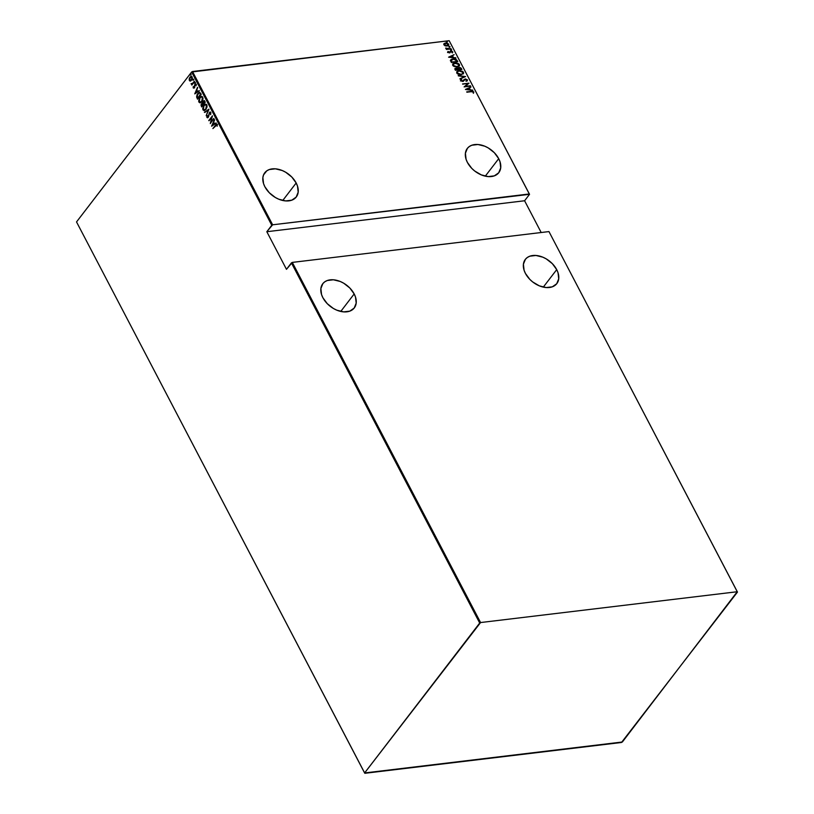 <?xml version="1.0" encoding="UTF-8"?>
<svg xmlns="http://www.w3.org/2000/svg" width="814" height="814" viewBox="0 0 814 814"><rect width="100%" height="100%" fill="white"/><g stroke="black" fill="none" stroke-linecap="round" stroke-linejoin="round"><path stroke-width="1.22" d="M498.707 158.669L485.286 176.16L498.707 158.669A19.872 13.38 -142.5 0 1 498.819 172.649A19.872 13.38 -142.5 0 1 483.18 175.58A19.872 13.38 -142.5 0 1 467.409 162.434A19.872 13.38 -142.5 0 1 467.297 148.453A19.872 13.38 -142.5 0 1 482.936 145.523A19.872 13.38 -142.5 0 1 498.707 158.669L494.322 152.696L488.217 147.914L484.808 146.215L477.92 144.505L471.805 145.238L469.352 146.5L467.419 148.301L465.404 153.236L466.076 159.279L467.409 162.434L471.794 168.406L474.684 170.991L481.308 174.888L488.197 176.597L494.312 175.865L498.697 172.802L500.712 167.867L500.04 161.823L498.707 158.669M296.174 182.987L282.753 200.478L296.174 182.987A19.872 13.38 -142.5 0 1 296.286 196.968A19.872 13.38 -142.5 0 1 280.637 199.898A19.872 13.38 -142.5 0 1 264.876 186.752A19.872 13.38 -142.5 0 1 264.764 172.772A19.872 13.38 -142.5 0 1 280.403 169.841A19.872 13.38 -142.5 0 1 296.174 182.987L291.788 177.014L285.683 172.242L282.275 170.533L275.376 168.824L269.271 169.556L266.809 170.818L263.543 174.898L262.871 177.554L263.543 183.598L264.876 186.752L269.261 192.725L275.366 197.507L278.775 199.206L285.663 200.916L291.778 200.183L296.164 197.12L298.178 192.185L297.507 186.141L296.174 182.987M556.715 269.627L543.294 287.118L556.715 269.627A19.872 13.38 -142.5 0 1 556.827 283.608A19.872 13.38 -142.5 0 1 541.188 286.538A19.872 13.38 -142.5 0 1 525.417 273.392A19.872 13.38 -142.5 0 1 525.305 259.412A19.872 13.38 -142.5 0 1 540.954 256.481A19.872 13.38 -142.5 0 1 556.715 269.627L552.33 263.655L546.225 258.872L542.816 257.173L535.927 255.464L529.812 256.196L527.36 257.458L525.427 259.259L523.412 264.194L524.084 270.238L525.417 273.392L529.802 279.365L532.692 281.949L539.316 285.846L546.214 287.556L552.319 286.823L556.705 283.76L558.719 278.826L558.048 272.782L556.715 269.627M354.182 293.946L340.761 311.436L354.182 293.946A19.872 13.38 -142.5 0 1 354.293 307.926A19.872 13.38 -142.5 0 1 338.644 310.856A19.872 13.38 -142.5 0 1 322.883 297.71A19.872 13.38 -142.5 0 1 322.771 283.73A19.872 13.38 -142.5 0 1 338.41 280.81A19.872 13.38 -142.5 0 1 354.182 293.946L349.796 287.973L343.691 283.201L340.283 281.491L333.384 279.782L327.279 280.515L324.817 281.776L322.883 283.577L320.879 288.512L321.55 294.556L322.883 297.71L327.269 303.683L333.374 308.465L336.782 310.165L343.671 311.874L349.786 311.141L354.171 308.079L356.186 303.144L355.514 297.11L354.182 293.946M449.165 40.7L529.293 193.976L272.629 224.796L192.501 71.52L449.165 40.7L191.636 71.998L271.764 225.275L266.819 231.715L286.477 269.322L291.422 262.881L479.7 623.025L364.601 772.954L76.526 221.927L191.636 71.998L76.526 221.927L364.835 773.3L621.499 742.48L737.474 592.073L548.962 231.583L737.24 591.727L480.575 622.547L292.297 262.403L548.962 231.583L292.297 262.403L286.477 269.322L266.819 231.715L524.592 200.763L529.538 194.322L449.165 40.7L529.538 194.322L272.629 224.796L266.819 231.715L524.592 200.763L529.538 194.322L449.165 40.7M447.028 42.033L447.334 41.545L446.387 41.473L447.395 41.626M449.684 47.1L449.898 46.54L449.033 46.53L450.04 46.693M451.312 50.214L451.526 49.664L450.661 49.654L451.668 49.817M448.585 57.184L455.911 58.099L453.378 57.438L452.513 55.79L454.1 54.64L448.585 57.184L455.911 58.099L453.378 57.438L452.513 55.79L454.1 54.64L448.585 57.184M457.132 66.921L459.544 65.517L458.781 63.736L455.535 62.831L452.767 63.879L453.327 66.066L456.583 66.962L459.33 65.893L459.432 64.479L454.985 62.871L452.757 63.889L452.665 65.324L457.132 66.921M461.192 74.685L463.604 73.28L462.84 71.5L459.595 70.594L456.827 71.642L457.387 73.83L460.643 74.725L463.39 73.657L463.492 72.243L459.045 70.635L456.817 71.652L456.725 73.087L461.192 74.685M460.47 80.932L461.243 79.518L460.683 80.657L462.678 81.41L465.313 79.304L466.798 79.925L466.168 80.912L466.666 81.197L467.46 79.853L465.435 78.938L462.474 81.074L461.457 80.759L461.813 79.782L461.243 79.518L460.856 80.891L463.146 81.298L465.496 79.284L466.748 79.833L466.168 80.912L466.666 81.197L467.46 79.853L467.277 80.779M465.486 89.499L472.812 90.415L470.268 89.754L469.413 88.115L471.001 86.956L465.435 89.418L472.812 90.415L470.268 89.754L469.413 88.115L471.001 86.956L465.486 89.499M471.184 91.687L472.802 91.748L473.555 93.02L473.809 91.982L472.812 91.321L466.717 91.87L471.184 91.687L473.127 92.033L473.555 93.02L473.809 91.982L471.072 91.341L466.9 92.206L471.184 91.687M470.38 85.775L465.313 86.386L469.017 83.16L462.576 83.934L467.826 83.659L464.112 86.884L470.563 86.111L465.313 86.386L469.017 83.16L462.576 83.934L467.826 83.659L464.112 86.884L470.38 85.775M465.577 76.577L458.201 75.58L464.316 76.689L460.012 79.039L465.577 76.577L458.201 75.58L464.316 76.689L460.012 79.039L465.577 76.577M461.874 69.485L460.836 67.888L459.483 67.42L454.853 68.946L455.423 70.258L461.874 69.485L461.324 68.447L458.852 67.43L457.61 68.396L456.003 68.132L455.036 69.526L455.423 70.258L461.874 69.485M457.173 60.511L455.932 59.269L453.846 58.842L451.424 59.32L450.539 60.592L451.363 62.495L457.814 61.722L457.173 60.511L457.478 61.762L457.173 60.511L452.991 58.893L450.539 60.44L451.363 62.495L457.814 61.722L457.173 60.511M447.771 52.259L449.755 52.798L451.221 51.404L452.116 51.842L451.933 52.493L452.757 52.3L451.831 51.16L450.376 51.221L449.094 52.544L448.046 51.414L447.771 52.259L449.399 52.869L451.088 51.414L452.492 52.676L452.696 51.77L450.885 51.079L449.206 52.534L448.046 51.414L447.771 52.259L448.046 51.414M451.109 48.901L445.706 48.097L446.917 49.044L446.398 49.461L451.109 48.901L447.69 48.871L445.726 48.016L446.917 49.044L446.398 49.461L451.109 48.901M443.854 43.905L443.884 44.831L445.492 45.93L448.707 45.309L448.707 44.149L447.232 43.162L445.116 43.091L443.772 44.139L444.851 45.696L447.13 46.052L448.707 45.309L448.758 44.241L445.543 43.02L443.945 43.773M190.384 81.034L192.114 79.162L192.135 76.872L190.445 76.658L189.174 79.009L189.835 80.993L191.544 80.199L192.135 76.872L191.219 76.312L189.214 78.805L189.347 80.494L190.273 81.054M191.117 83.588L192.043 84.229L191.829 85.083L194.343 81.237L192.267 83.71L191.117 83.588L192.043 84.229L191.829 85.083L194.515 81.573L192.48 83.547L191.117 83.588M194.709 87.719L193.233 87.932L194.444 87.617L195.197 84.717L196.143 85.704L195.93 84.198L194.648 84.86L194.088 87.515L193.223 86.671L193.233 87.932L193.223 86.671L193.233 87.932L194.332 87.77L195.034 84.87L196.143 85.704L196.072 84.391L194.841 84.554L194.149 87.444L193.569 87.515L193.569 86.63M200.59 93.193L199.104 92.399L197.09 94.597L196.612 96.998L197.537 99.196L201.221 94.404L199.43 92.308L197.751 93.529L196.612 96.998L197.537 99.196L201.221 94.404L200.59 93.193M202.594 103.215L201.496 103.836L201.597 106.96L205.281 102.167L204.324 100.671L203.042 101.251L201.007 104.894L201.597 106.96L205.281 102.167L204.324 100.57M208.984 109.259L204.375 112.281L208.252 110.134L206.186 115.741L208.944 109.168L204.375 112.281L208.252 110.134L206.186 115.741L208.984 109.259M213.797 118.457L210.897 122.222L212.423 115.832L208.75 120.635L211.823 117.185L210.287 123.586L213.797 118.457L210.897 122.222L212.423 115.832L208.75 120.635L211.823 117.185L210.287 123.586L213.797 118.457M217.145 124.562L215.384 125.325L212.892 128.561L216.758 125.02L217.196 126.18L217.145 124.562L216.188 124.41L212.892 128.561L216.076 125.041L217.216 126.058L216.972 124.166M211.66 126.201L216.219 123.097L214.57 123.718L213.706 122.08L214.418 119.638L211.609 126.119L216.219 123.097L214.57 123.718L213.706 122.08L214.418 119.638L211.66 126.201M208.669 116.524L207.326 117.013L207.021 115.639L206.878 117.358L207.641 117.786L208.638 116.595L209.463 112.892L210.429 112.912L210.612 114.652L210.867 112.556L209.585 112.261L208.201 116.778L207.407 117.135L207.021 115.639L206.929 117.46L208.272 117.277L209.402 112.963L210.429 112.912L210.612 114.652L210.806 112.434L210.114 112.027M205.973 109.351L207.112 106.105L206.675 104.568L205.596 104.111L203.541 105.749L202.696 108.944L203.938 110.592L205.973 109.351L206.827 104.823L205.596 104.111L203.836 105.321L202.971 109.89L204.192 110.592L205.973 109.351M201.913 101.587L203.052 98.341L201.78 96.337L199.481 97.985L198.636 101.18L199.878 102.829L201.913 101.587L202.767 97.059L201.536 96.347L199.776 97.558L198.911 102.126L200.132 102.829L201.913 101.587M194.76 93.885L199.328 90.771L197.67 91.402L196.815 89.764L197.517 87.312L194.76 93.885L199.328 90.771L197.67 91.402L196.815 89.764L197.517 87.312L194.76 93.885M194.922 83.181L194.8 82.326L194.434 83.242M193.284 80.057L193.162 79.202L192.806 80.118M190.639 74.99L190.517 74.145L190.161 75.051M541.188 232.519L524.592 200.763L541.188 232.519M622.364 742.002L737.24 591.727L480.575 622.547L364.601 772.954L622.364 742.002M216.555 124.369L215.751 125.285L217.511 124.511M212.037 125.946L214.601 120.004L212.037 125.946M214.937 123.677L216.107 122.883L214.937 123.677M213.787 122.7L214.469 124.003L212.342 125.234L213.421 122.741L214.469 124.003L213.787 122.7M214.102 124.043L212.342 125.234L214.469 124.003L212.342 125.234L213.421 122.741L214.102 124.043M210.734 123.006L210.928 122.222L210.734 123.006M209.157 120.665L212.352 116.371L209.157 120.665M211.264 122.181L213.929 118.712L211.264 122.181M210.663 114.53L210.795 112.871L209.768 112.922L210.795 112.871L210.663 114.53M209.402 112.963L210.429 112.912M207.702 117.755L206.929 117.46L208.272 117.277M206.929 117.46L207.397 115.598L207.824 117.765M208.079 116.951L207.326 117.013M209.229 113.258L208.974 114.286M210.348 112.017L209.31 113.075L208.842 115.537M208.455 116.911L207.784 117.084M210.266 112.576L210.795 112.871M206.359 115.334L208.628 110.094L206.359 115.323M204.863 112.454L208.933 109.381L204.863 112.454M204.385 110.551L202.971 109.89L203.836 105.321L205.779 104.1M205.596 104.111L204.049 105.484L203.093 107.896L203.337 109.849L204.518 110.551M205.545 104.701L206.827 105.281L206.939 107.356L205.901 109.28L204.467 109.931M204.589 109.951L206.166 108.974L206.461 105.332L205.789 109.015L204.395 109.982L203.337 109.381L204.009 105.667L205.382 104.701L206.827 105.281L205.576 104.691M202.94 102.157L203.042 101.251L202.503 103.246L201.496 103.836M202.503 103.246L202.9 102.289L202.879 103.205M204.731 101.119L203.042 101.251L204.141 100.621M204.222 100.59L202.961 102.065M204.049 101.19L205.097 102.279L203.358 104.1L203.225 101.587L204.833 101.781L203.592 101.547L204.731 102.32L204.833 101.781M202.645 103.744L203.347 104.548L201.801 106.135L201.679 104.161L203.225 104.324M201.679 104.161L202.981 104.599L201.801 106.135L203.347 104.548L201.801 106.135L201.496 104.457L202.279 103.795L202.859 104.365M203.225 101.587L204.731 102.32L203.358 104.1L205.097 102.279L203.358 104.1L203.042 101.882L203.856 101.211L204.467 101.821M200.325 102.788L198.911 102.126L199.776 97.558L201.719 96.337M201.536 96.347L199.99 97.721L199.033 100.132L199.288 102.086L200.458 102.788M201.445 96.927L202.767 97.517L202.106 101.211L199.898 102.177L199.074 100.03L199.827 98.067L201.323 96.937L202.401 97.568L201.73 101.251L200.336 102.218L199.288 101.618L199.949 97.904L201.109 96.988L202.493 97.151L202.879 99.593L201.139 102.055M200.946 102.126L200.417 102.167M200.529 102.188L202.106 101.211L202.767 97.517L201.516 96.927M199.674 92.287L197.12 95.421L197.771 98.891L196.612 96.998L197.751 93.529L199.603 92.308M199.491 92.918L201.038 94.516L198.107 98.321L201.038 94.516L197.741 98.372L197.069 96.744L197.924 93.875L199.369 92.949M199.562 92.898L201.038 94.516L200.427 94.098L197.741 98.372L197.242 95.096L198.321 93.427L199.745 93.091M195.136 93.62L197.71 87.678L195.136 93.62M198.036 91.361L199.216 90.558L198.036 91.361M196.896 90.385L197.568 91.677L195.452 92.918L196.52 90.425L197.568 91.677L196.896 90.385M197.202 91.717L195.452 92.918L197.568 91.677L195.452 92.918L196.52 90.425L197.202 91.717M194.149 87.444L193.569 87.515M194.811 85.429L194.515 87.403L194.841 84.554L196.439 84.351M196.072 84.391L194.841 84.554M196.133 85.745L196.113 84.788L195.401 84.829L196.113 84.788L196.164 85.633M195.034 84.87L195.747 84.829M193.233 87.932L194.332 87.77M193.539 86.935L193.956 88.166M195.401 84.636L196.113 84.788M195.798 84.056L194.872 85.185M195.289 83.13L194.566 82.499L195.421 82.397M195.045 82.346L194.861 83.272M192.409 84.178L192.063 84.778L192.409 84.178L191.198 84.046L192.043 84.229M191.198 84.046L191.524 83.527L191.982 84.28M192.48 83.547L191.565 83.669M192.847 83.506L194.475 81.492L192.033 83.75M193.651 80.016L192.938 79.385L193.783 79.273M193.406 79.223L193.223 80.148M190.751 80.993L189.347 80.494L189.214 78.805L189.957 77.157L191.392 76.302M189.54 78.968L190.476 81.013M191.544 76.272L189.713 78.286L190.14 77.493L192.175 77.259L192.338 78.276M191.3 76.842L192.175 77.259L191.066 76.852L191.809 77.299L191.738 79.813L190.466 80.423M190.618 80.454L189.682 80.067L190.14 77.493L190.934 76.882L191.88 77.462L191.371 79.853L189.682 80.067L189.703 78.297M192.348 78.134L192.175 77.259L190.507 77.452M191.005 74.949L190.283 74.318L191.137 74.216M190.761 74.166L190.578 75.081M204.009 105.667L205.677 104.711L206.685 106.095L206.034 108.679L204.446 109.982L203.124 108.567L204.009 105.667M473.504 93.081L472.608 91.585L466.839 92.104L471.072 91.341L473.809 91.982L473.341 93.295M473.555 93.02L473.809 91.982M465.618 89.52L471.001 86.956L465.618 89.52M469.2 88.39L470.054 90.028L472.619 90.049L470.054 90.028L469.2 88.39M469.312 89.937L466.493 89.581L468.844 88.37L469.312 89.937L466.493 89.581L469.312 89.937M464.112 86.884L467.826 83.659L464.112 86.884M462.698 84.168L469.017 83.16L462.698 84.168M465.109 86.66L470.177 86.05L465.109 86.66M466.666 81.197L467.46 79.853L465.14 78.958L462.474 81.074L461.365 80.617L461.813 79.782L461.243 79.518L460.683 80.657M466.798 79.925L466.168 80.912M465.964 81.186L466.585 80.199L465.964 81.186M463.542 81.074L464.753 79.518M463.777 80.779L463.329 81.349M461.243 79.518L461.528 80.026L460.643 80.108M461.365 80.617L461.813 79.782M463.186 80.708L462.26 81.349L461.162 80.891L462.26 81.349L465.14 78.958L467.46 79.853M463.807 79.731L463.176 80.718M462.963 80.993L463.329 80.393L462.963 80.993M467.144 80.973L467.216 80.057L466.147 79.345L463.604 79.986M463.878 80.606L464.346 79.965M459.9 78.816L464.316 76.689L459.9 78.816M458.374 75.895L465.181 76.75L458.374 75.895M456.725 71.795L459.045 70.635L463.492 72.243L463.278 73.789M463.166 73.952L463.278 72.517L461.752 71.286L459.106 70.879L456.949 71.591M462.556 73.789L460.805 74.623L458.628 74.379L457.234 73.382L457.275 72.039L457.173 73.27L457.488 71.764L459.218 70.971L462.83 72.344L462.749 73.535L460.805 74.623L462.627 73.667M457.397 71.907L458.791 71.042L461.111 71.123L462.698 72.12L462.759 73.514L461.009 74.349L457.376 72.995L461.009 74.349L458.831 74.105L457.376 72.995L457.488 71.764M454.965 68.59L455.036 69.526M454.884 68.742L456.003 68.132L457.397 68.671L458.852 67.43L461.324 68.447L461.538 69.526L459.951 67.827L457.499 68.264M457.397 68.671L454.833 68.783M458.007 68.844L458.811 68.04L458.007 68.844L458.424 69.79L458.221 68.569L459.025 67.766L461.029 69.231L458.424 69.79L458.211 68.274M455.453 69.658L456.196 68.468L457.977 69.597L455.698 70.116L456.196 68.468L457.977 69.597L455.698 70.116L457.977 69.597L455.911 69.841L456.196 68.468M458.221 68.569L459.798 67.847L461.029 69.231L458.424 69.79L460.826 69.505L458.638 69.516L458.251 68.244L459.025 67.766M455.667 69.383L455.616 68.722M452.665 64.031L454.985 62.871L459.432 64.479L459.218 66.026M459.33 65.893L458.831 64.235L457.081 63.319L452.889 63.828M453.337 64.143L453.113 65.507L453.429 64.001L455.158 63.207L458.77 64.581L458.689 65.771L456.746 66.86L458.475 66.046L456.746 66.86L454.568 66.616L453.174 65.619L453.215 64.275M456.949 66.585L453.113 65.507L456.949 66.585L453.856 65.842L453.429 64.001L455.606 63.177L458.251 63.96L458.801 65.588L456.949 66.585M450.773 59.829L450.539 60.44M450.325 60.714L452.991 58.893L456.969 60.785L454.344 59.168L450.62 60.043M451.638 62.352L451.221 60.256L451.638 62.352L456.766 61.742L451.638 62.352M451.149 60.389L453.164 59.229L455.982 59.9L456.969 61.467L451.495 62.078L451.231 60.246M451.251 60.572L453.164 59.229L454.548 59.259L456.969 61.467L451.851 62.078L451.353 60.114M448.718 57.204L454.1 54.64L448.718 57.204M452.299 56.064L453.164 57.713L455.718 57.733L453.164 57.713L452.299 56.064M452.411 57.621L449.593 57.265L451.943 56.044L452.411 57.621L449.593 57.265L452.411 57.621M447.558 52.534L448.565 51.608M447.751 51.77L448.992 52.808L450.234 51.302L449.572 52.381M449.46 52.554L448.148 52.483M450.234 51.302L452.696 51.77L452.279 52.951M452.492 52.676L452.696 51.77M452.116 51.842L451.933 52.493M450.875 51.689L450.223 52.34L450.691 51.567M450.58 51.709L449.847 52.92M450.061 52.645L450.386 51.943M452.442 52.778L451.872 51.526L449.949 51.638M450.956 49.542L451.098 50.488M451.485 50.183L450.447 49.929M446.337 49.359L446.917 49.044L446.337 49.359M446.428 48.901L445.726 48.341L446.326 48.148L446.387 48.881M446.133 48.636L447.486 49.145L450.925 48.565L446.784 49.044M449.328 46.418L449.47 47.375M449.857 47.059L448.819 46.805M444.078 43.62L445.543 43.02L448.758 44.241L448.585 45.442M448.504 45.584L448.433 44.322L447.018 43.437L443.762 44.007M448.056 45.177L445.441 45.879L444.179 44.455L445.726 43.356L448.178 44.312L448.005 45.299M448.178 44.312L447.985 45.319L446.805 45.737L444.464 44.76L446.744 45.991L444.464 44.76L444.525 43.925L444.251 45.035L445.726 43.356L447.975 44.027L446.744 45.991L447.975 44.587M446.683 41.361L446.825 42.308M447.212 41.992L446.174 41.748M468.844 88.37L469.515 89.662L466.707 89.316L468.844 88.37M451.943 56.044L452.625 57.346L449.806 56.99L451.943 56.044M444.464 44.76L444.485 43.987M737.24 591.727L548.962 231.583L737.24 591.727M479.7 623.025L291.422 262.881L292.297 262.403L480.575 622.547L479.7 623.025M271.764 225.275L191.636 71.998L192.501 71.52L272.629 224.796L271.764 225.275"/></g></svg>
